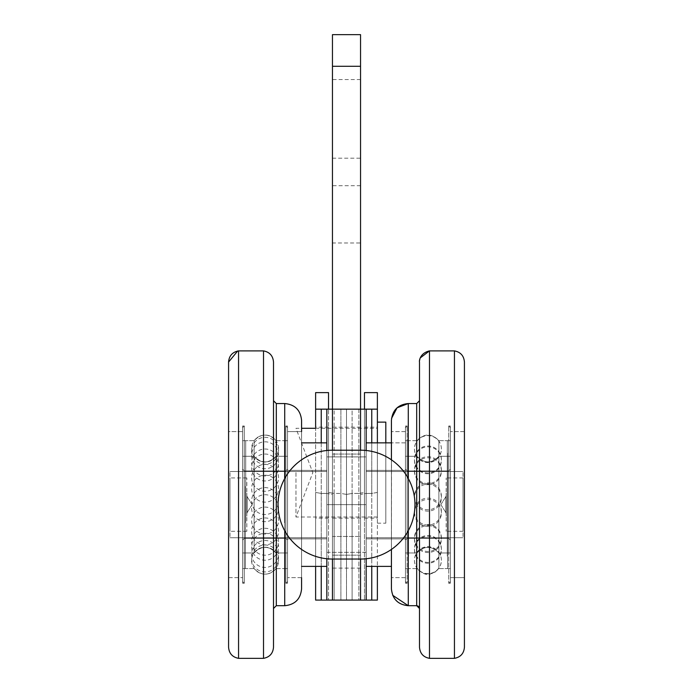 <?xml version="1.0" encoding="UTF-8"?>
<svg xmlns="http://www.w3.org/2000/svg" width="693" height="693" viewBox="0 0 693 693"><rect width="100%" height="100%" fill="white"/><g stroke="black" fill="none" stroke-linecap="round" stroke-linejoin="round"><path stroke-width="0.52" stroke-dasharray="3.46 2.6" d="M242.619 434.624L242.619 577.624L242.619 434.624M242.619 443.286L242.619 568.589L242.619 443.286M287.534 434.624L287.534 577.624L287.534 434.624M287.534 443.286L287.534 568.589L287.534 443.286M284.728 486.46L284.728 568.589L284.728 486.46M284.728 490.904L284.728 552.962L284.728 490.904M245.426 486.46L245.426 568.589L245.426 486.46M245.426 490.904L245.426 552.962L245.426 490.904M287.534 470.703L287.534 540.003L287.534 470.703M242.619 470.703L242.619 540.003L242.619 470.703M242.619 458.272L242.619 552.962L242.619 458.272M287.534 458.272L287.534 552.962L287.534 458.272M301.576 423.856L301.576 588.851L301.576 423.856M301.576 434.624L301.576 577.624L301.576 434.624M228.577 434.624L228.577 577.624L228.577 434.624M228.577 431.618L228.577 577.624L228.577 431.618L228.577 577.624L228.577 431.618L242.619 431.618L242.619 577.624L242.619 431.618L228.577 431.618M228.577 647.193L228.577 362.058M273.501 367.922L273.501 647.193L273.501 367.922M273.501 405.007L273.501 608.506L273.501 405.007M287.534 504.625L287.534 442.853L287.534 504.625M450.381 446.994L450.381 577.624L450.381 446.994M450.381 454.123L450.381 568.589L450.381 454.123M405.466 446.994L405.466 577.624L405.466 446.994M405.466 454.123L405.466 568.589L405.466 454.123M408.272 465.35L408.272 568.589L408.272 465.35M408.272 474.948L408.272 552.962L408.272 474.948M447.574 465.35L447.574 568.589L447.574 465.35M447.574 474.948L447.574 552.962L447.574 474.948M405.466 476.697L405.466 540.003L405.466 476.697M450.381 476.697L450.381 540.003L450.381 476.697M450.381 466.467L450.381 552.962L450.381 466.467M405.466 466.467L405.466 552.962L405.466 466.467M391.424 438.132L391.424 588.851L391.424 438.132M391.424 446.994L391.424 577.624L391.424 446.994M464.423 446.994L464.423 577.624L464.423 446.994M464.423 362.058L464.423 647.193M464.423 577.624L464.423 431.618L464.423 577.624L450.381 577.624L450.381 431.618L450.381 577.624L464.423 577.624L464.423 431.618L450.381 431.618L464.423 431.618M419.499 392.082L419.499 647.193L419.499 392.082M419.499 422.617L419.499 608.506L419.499 422.617M405.466 504.625L405.466 442.853L405.466 504.625M360.542 34.65L360.542 568.113L360.542 409.156L366.155 409.156L366.155 504.625L326.845 504.625L326.845 538.877L326.845 470.365L326.845 552.356L326.845 442.853L326.845 493.425L332.458 494.421L332.458 600.086L326.845 600.086L326.845 442.853L326.845 566.389L326.845 504.625L366.155 504.625L366.155 566.389L366.155 442.853L366.155 566.389L366.155 493.425L360.542 494.421L360.542 600.086L360.542 409.156L360.542 494.421L366.155 493.425L371.769 493.425L371.769 566.389M247.106 508.246L247.106 496.197L247.106 508.246M246.829 508.246L246.829 496.197L246.829 508.246M246.829 516.112L246.829 477.945L246.829 516.112M229.981 516.112L229.981 477.945L229.981 516.112M229.981 518.892L229.981 471.491L229.981 518.892M326.845 518.892L326.845 471.491L326.845 518.892M445.894 508.246L445.894 496.197L445.894 508.246M446.171 508.246L446.171 496.197L446.171 508.246M446.171 516.112L446.171 477.945L446.171 516.112M463.019 516.112L463.019 477.945L463.019 516.112M463.019 518.892L463.019 471.491L463.019 518.892M366.155 518.892L366.155 471.491L366.155 518.892M326.845 552.356L366.155 552.356L366.155 456.895L366.155 552.356L326.845 552.356M326.845 456.895L366.155 456.895L326.845 456.895M276.039 458.272L276.039 552.962L276.039 458.272M254.114 458.272L254.114 552.962L254.114 458.272M245.703 518.347L245.703 456.289L245.703 518.347M245.703 522.782L245.703 440.653L245.703 522.782M254.114 535.152L254.114 440.653L254.114 535.152M276.039 443.286L276.039 568.589L276.039 443.286M284.451 518.347L284.451 456.289L284.451 518.347M284.451 522.782L284.451 440.653L284.451 522.782M416.961 466.467L416.961 552.962L416.961 466.467M438.886 466.467L438.886 552.962L438.886 466.467M447.297 534.294L447.297 456.289L447.297 534.294M447.297 543.892L447.297 440.653L447.297 543.892M438.886 512.56L438.886 440.653L438.886 512.56M416.961 454.123L416.961 568.589L416.961 454.123M408.549 534.294L408.549 456.289L408.549 534.294M408.549 543.892L408.549 440.653L408.549 543.892M287.534 430.855L287.534 581.557L287.534 430.855M285.854 429.244L285.854 583.237L285.854 429.244M287.534 429.244L287.534 583.237L287.534 429.244M244.3 429.244L244.3 583.237L244.3 429.244M242.619 429.244L242.619 583.237L242.619 429.244M242.619 430.855L242.619 581.557L242.619 430.855M405.466 443.892L405.466 581.557L405.466 443.892M407.146 442.558L407.146 583.237L407.146 442.558M405.466 442.558L405.466 583.237L405.466 442.558M448.7 442.558L448.7 583.237L448.7 442.558M450.381 442.558L450.381 583.237L450.381 442.558M450.381 443.892L450.381 581.557L450.381 443.892M360.542 518.139L360.542 427.165L360.542 518.139L332.458 518.139L332.458 427.165L332.458 518.139M360.542 158.186L360.542 79.574L360.542 158.186L332.458 158.186L332.458 79.574L332.458 158.186M360.542 242.983L360.542 185.707L360.542 242.983L332.458 242.983L332.458 185.707L332.458 242.983M377.382 422.115L377.382 566.389L377.382 492.437L371.769 493.425L366.155 493.425L366.155 600.086L332.458 600.086L332.458 409.156L360.542 409.156L360.542 559.043L360.542 450.207A54.418 54.418 0 0 1 414.96 504.625A54.418 54.418 0 0 1 360.542 559.043A54.418 54.418 0 0 0 414.96 504.625A54.418 54.418 0 0 0 360.542 450.207A54.418 54.418 0 0 1 414.96 504.625A54.418 54.418 0 0 1 360.542 559.043L332.458 559.043A54.418 54.418 0 0 1 278.04 504.625A54.418 54.418 0 0 1 332.458 450.207L332.458 494.421L326.845 493.425L326.845 409.156L332.458 409.156L332.458 536.477L360.542 536.477L332.458 536.477L332.458 568.113L332.458 34.65M360.542 66.285L332.458 66.285M377.382 392.628L377.382 409.156L366.155 409.156L371.769 409.156L371.769 493.425L377.382 492.437L377.382 442.853M360.542 504.625L360.542 454.08L360.542 555.162L360.542 454.08L360.542 504.625L332.458 504.625L332.458 555.162L332.458 454.08L332.458 555.162L332.458 454.08L332.458 504.625L360.542 504.625M360.542 559.043L332.458 559.043A54.418 54.418 0 0 1 278.04 504.625A54.418 54.418 0 0 1 332.458 450.207L360.542 450.207L332.458 450.207A54.418 54.418 0 0 0 278.04 504.625A54.418 54.418 0 0 0 332.458 559.043L360.542 559.043L360.542 600.086M377.382 600.086L371.769 600.086L371.769 442.853M366.155 600.086L371.769 600.086M352.113 409.156L364.466 409.156L364.466 492.437L358.853 493.425L358.853 409.156L352.113 409.156L352.113 493.425L358.853 493.425L358.853 600.086L364.466 600.086L352.113 600.086L358.853 600.086L358.853 493.425L364.466 492.437L364.466 600.086L364.466 409.156L358.853 409.156L358.853 493.425L352.113 493.425L352.113 409.156M346.5 494.421L346.5 409.156L346.5 494.421L352.113 493.425L352.113 600.086L346.5 600.086L352.113 600.086L352.113 493.425L346.5 494.421L346.5 600.086L346.5 494.421L340.887 493.425L334.147 493.425L334.147 409.156L328.534 409.156L328.534 492.437L334.147 493.425L334.147 600.086L328.534 600.086L346.5 600.086L334.147 600.086L334.147 493.425L328.534 492.437L328.534 600.086L328.534 409.156L346.5 409.156L334.147 409.156L334.147 493.425L340.887 493.425L340.887 409.156L340.887 600.086L340.887 493.425L346.5 494.421M377.382 409.156L364.466 409.156L364.466 392.628M364.466 472.652L364.466 518.139L364.466 472.652M377.382 472.652L377.382 518.139L377.382 472.652M332.458 450.207L332.458 559.043L332.458 450.207L360.542 450.207M332.458 600.086L332.458 559.043M326.845 600.086L315.618 600.086M328.534 427.165L328.534 518.139L328.534 427.165L315.618 427.165L315.618 566.389L315.618 492.437L321.231 493.425L321.231 600.086M321.231 566.389L321.231 493.425L326.845 493.425L321.231 493.425L315.618 492.437L315.618 409.156L321.231 409.156L321.231 493.425L321.231 442.853M326.845 409.156L321.231 409.156M328.534 392.628L328.534 409.156M315.618 409.156L315.618 392.628M360.542 454.08L332.458 454.08L360.542 454.08M360.542 555.162L332.458 555.162L360.542 555.162M295.963 472.652L295.963 517.013L295.963 472.652M366.155 442.853L385.81 442.853L385.81 523.189L385.81 422.115M242.619 440.783L242.619 568.589L242.619 440.783M287.534 431.765L287.534 577.624L287.534 431.765M287.534 440.783L287.534 568.589L287.534 440.783M284.728 500.571L284.728 568.589L284.728 500.571M284.728 501.559L284.728 552.962L284.728 501.559M245.426 500.571L245.426 568.589L245.426 500.571M245.426 501.559L245.426 552.962L245.426 501.559M287.534 469.317L287.534 540.003L287.534 469.317M242.619 469.317L242.619 540.003L242.619 469.317M242.619 456.384L242.619 552.962L242.619 456.384M287.534 456.384L287.534 552.962L287.534 456.384M301.576 420.391L301.576 588.851M301.576 549.428L301.576 459.814L301.576 549.428M301.576 577.624L287.534 577.624L301.576 577.624L301.576 431.618L287.534 431.618L301.576 431.618M273.501 647.193L273.501 362.058M273.501 400.944L273.501 608.506L273.501 400.944M450.381 542.662L450.381 440.653L450.381 542.662M405.466 548.024L405.466 431.618L405.466 548.024M405.466 542.662L405.466 440.653L405.466 542.662M408.272 453.187L408.272 568.589L408.272 453.187M408.272 465.757L408.272 552.962L408.272 465.757M447.574 453.187L447.574 568.589L447.574 453.187M447.574 465.757L447.574 552.962L447.574 465.757M405.466 525.658L405.466 469.248L405.466 525.658M450.381 525.658L450.381 469.248L450.381 525.658M450.381 533.367L450.381 456.289L450.381 533.367M405.466 533.367L405.466 456.289L405.466 533.367M392.706 595.304L391.424 588.851L391.545 418.399M391.424 459.814L391.424 549.428M391.424 548.024L391.424 431.618L391.424 548.024M420.296 357.891L419.499 362.058L419.499 647.193M419.499 566.389L419.499 400.736L419.499 566.389M366.155 558.749L366.155 450.493M366.155 504.625L366.155 470.365L366.155 538.877L366.155 504.625L326.845 504.625L366.155 504.625M326.845 450.493L326.845 558.749M247.106 500.996L247.106 513.045L247.106 500.996M246.829 500.996L246.829 513.045L246.829 500.996M246.829 493.13L246.829 531.297L246.829 493.13M229.981 493.13L229.981 531.297L229.981 493.13M229.981 490.349L229.981 537.751L229.981 490.349M326.845 490.349L326.845 537.751L326.845 490.349M445.894 500.996L445.894 513.045L445.894 500.996M446.171 500.996L446.171 513.045L446.171 500.996M446.171 493.13L446.171 531.297L446.171 493.13M463.019 493.13L463.019 531.297L463.019 493.13M463.019 490.349L463.019 537.751L463.019 490.349M366.155 490.349L366.155 537.751L366.155 490.349M276.039 456.384L276.039 552.962L276.039 456.384M254.114 456.384L254.114 552.962L254.114 456.384M245.703 507.683L245.703 456.289L245.703 507.683M245.703 508.671L245.703 440.653L245.703 508.671M254.114 546.898L254.114 440.653L254.114 546.898M276.039 440.783L276.039 568.589L276.039 440.783M284.451 507.683L284.451 456.289L284.451 507.683M284.451 508.671L284.451 440.653L284.451 508.671M416.961 533.367L416.961 456.289L416.961 533.367M438.886 533.367L438.886 456.289L438.886 533.367M447.297 543.485L447.297 456.289L447.297 543.485M447.297 556.055L447.297 440.653L447.297 556.055M438.886 441.354L438.886 568.589L438.886 441.354M416.961 542.662L416.961 440.653L416.961 542.662M408.549 543.485L408.549 456.289L408.549 543.485M408.549 556.055L408.549 440.653L408.549 556.055M287.534 427.85L287.534 581.557L287.534 427.85M285.854 426.16L285.854 583.237L285.854 426.16M287.534 426.16L287.534 583.237L287.534 426.16M244.3 426.16L244.3 583.237L244.3 426.16M242.619 426.16L242.619 583.237L242.619 426.16M242.619 427.85L242.619 581.557L242.619 427.85M405.466 550.363L405.466 427.694L405.466 550.363M407.146 551.368L407.146 426.004L407.146 551.368M405.466 551.368L405.466 426.004L405.466 551.368M448.7 551.368L448.7 426.004L448.7 551.368M450.381 551.368L450.381 426.004L450.381 551.368M450.381 550.363L450.381 427.694L450.381 550.363M285.854 472.314L285.854 538.314L285.854 472.314M244.3 472.314L244.3 538.314L244.3 472.314M284.728 407.701L284.728 605.699L284.728 407.701M276.308 407.701L276.308 605.699L276.308 407.701M238.557 357.216L238.557 658.35L238.557 357.216M263.513 548.258L263.513 350.892L263.513 548.258M407.146 478.023L407.146 538.314L407.146 478.023M448.7 478.023L448.7 538.314L448.7 478.023M408.272 424.826L408.272 605.699L408.272 424.826M416.692 424.826L416.692 605.699L416.692 424.826M454.443 383.264L454.443 658.35L454.443 383.264M429.487 598.995L429.487 350.892L429.487 598.995M285.854 470.997L285.854 538.314L285.854 470.997M244.3 470.997L244.3 538.314L244.3 470.997M284.728 478.491L284.728 530.76M273.501 400.736L276.308 403.543L276.308 605.699L284.728 605.699L284.728 403.543M238.557 658.35L238.557 350.892L263.513 350.892L263.513 658.35L238.557 658.35M407.146 524.653L407.146 470.928L407.146 524.653M448.7 524.653L448.7 470.928L448.7 524.653M408.272 403.543L408.272 605.699L416.978 605.717M408.272 530.76L408.272 478.491M419.499 400.736L416.692 403.543L416.692 605.699M429.487 658.35L429.487 350.892L454.443 350.892L454.443 658.35M287.534 440.653L284.728 440.653L287.534 440.653M287.534 568.589L284.728 568.589L287.534 568.589M245.426 440.653L242.619 440.653L245.426 440.653M245.426 568.589L242.619 568.589L245.426 568.589M285.854 470.928L287.534 469.248L285.854 470.928L244.3 470.928L242.619 469.248L244.3 470.928L285.854 470.928M285.854 538.314L287.534 540.003L285.854 538.314L244.3 538.314L242.619 540.003L244.3 538.314L285.854 538.314M245.426 456.289L242.619 456.289L245.426 456.289M245.426 552.962L242.619 552.962L245.426 552.962M287.534 456.289L284.728 456.289L287.534 456.289M287.534 552.962L284.728 552.962L287.534 552.962M228.577 577.624L242.619 577.624L228.577 577.624M276.308 605.699L273.501 608.506M405.466 568.589L408.272 568.589L405.466 568.589M405.466 440.653L408.272 440.653L405.466 440.653M447.574 568.589L450.381 568.589L447.574 568.589M447.574 440.653L450.381 440.653L447.574 440.653M407.146 470.928L405.466 469.248L407.146 470.928L448.7 470.928L450.381 469.248L448.7 470.928L407.146 470.928M407.146 538.314L405.466 540.003L407.146 538.314L448.7 538.314L450.381 540.003L448.7 538.314L407.146 538.314M447.574 552.962L450.381 552.962L447.574 552.962M447.574 456.289L450.381 456.289L447.574 456.289M405.466 552.962L408.272 552.962L405.466 552.962M405.466 456.289L408.272 456.289L405.466 456.289M417.714 605.89L418.511 606.366M419.421 607.865L419.499 608.506M405.466 431.618L391.424 431.618L405.466 431.618M405.466 577.624L391.424 577.624L405.466 577.624M405.466 470.365L366.155 470.365L405.466 470.365M405.466 538.877L366.155 538.877L405.466 538.877M405.466 442.853L391.424 442.853L405.466 442.853M391.424 566.389L366.155 566.389M287.534 538.877L326.845 538.877L287.534 538.877M287.534 470.365L326.845 470.365L287.534 470.365M301.576 566.389L326.845 566.389M301.576 442.853L326.845 442.853M252.165 504.625L246.829 496.197L252.165 504.625L246.829 513.045L252.165 504.625M246.829 477.945L229.981 477.945L246.829 477.945M246.829 531.297L229.981 531.297L246.829 531.297M229.981 537.751L326.845 537.751L229.981 537.751M229.981 471.491L326.845 471.491L229.981 471.491M440.835 504.625L446.171 513.045L440.835 504.625L446.171 496.197L440.835 504.625M463.019 477.945L446.171 477.945L463.019 477.945M463.019 531.297L446.171 531.297L463.019 531.297M366.155 537.751L463.019 537.751L366.155 537.751M366.155 471.491L463.019 471.491L366.155 471.491M276.039 456.289C268.728 463.73 261.426 463.73 254.114 456.289L245.703 456.289L254.114 456.289L257.164 459.364C261.382 462.214 265.835 462.681 270.547 460.767L276.039 456.289L284.451 456.289L276.039 456.289M276.039 552.962L271.803 549.116C264.925 545.867 259.026 547.149 254.114 552.962L245.703 552.962L254.114 552.962C261.426 545.512 268.728 545.512 276.039 552.962L284.451 552.962L276.039 552.962M254.114 440.653L245.703 440.653L254.114 440.653C261.426 433.203 268.728 433.203 276.039 440.653L284.451 440.653L276.039 440.653C270.842 434.615 264.726 433.463 257.692 437.205L254.114 440.653M254.114 568.589L245.703 568.589L254.114 568.589C261.426 576.039 268.728 576.039 276.039 568.589L284.451 568.589L276.039 568.589C268.728 576.039 261.417 576.039 254.114 568.589M278.543 455.275A13.462 13.462 0 0 0 265.072 441.813A13.462 13.462 0 0 0 251.611 455.275A13.462 13.462 0 0 0 265.072 468.737A13.462 13.462 0 0 0 278.543 455.275M278.543 488.686A13.462 13.462 0 0 0 265.072 475.216A13.462 13.462 0 0 0 251.611 488.686A13.462 13.462 0 0 0 265.072 502.148A13.462 13.462 0 0 0 278.543 488.686M278.543 531.427A13.462 13.462 0 0 0 265.072 517.957A13.462 13.462 0 0 0 251.611 531.427A13.462 13.462 0 0 0 265.072 544.889A13.462 13.462 0 0 0 278.543 531.427M278.543 558.463A13.462 13.462 0 0 0 265.072 545.001A13.462 13.462 0 0 0 251.611 558.463A13.462 13.462 0 0 0 265.072 571.933A13.462 13.462 0 0 0 278.543 558.463M278.543 553.967A13.462 13.462 0 0 0 265.072 540.505A13.462 13.462 0 0 0 251.611 553.967A13.462 13.462 0 0 0 265.072 567.428A13.462 13.462 0 0 0 278.543 553.967M278.543 520.564A13.462 13.462 0 0 0 265.072 507.094A13.462 13.462 0 0 0 251.611 520.564A13.462 13.462 0 0 0 265.072 534.026A13.462 13.462 0 0 0 278.543 520.564M278.543 477.824A13.462 13.462 0 0 0 265.072 464.353A13.462 13.462 0 0 0 251.611 477.824A13.462 13.462 0 0 0 265.072 491.285A13.462 13.462 0 0 0 278.543 477.824M278.543 450.779A13.462 13.462 0 0 0 265.072 437.318A13.462 13.462 0 0 0 251.611 450.779A13.462 13.462 0 0 0 265.072 464.241A13.462 13.462 0 0 0 278.543 450.779M416.961 456.289C424.272 463.73 431.574 463.73 438.886 456.289L447.297 456.289L438.886 456.289C431.574 463.73 424.272 463.73 416.961 456.289L408.549 456.289L416.961 456.289M416.961 552.962C424.263 545.512 431.574 545.512 438.886 552.962L447.297 552.962L438.886 552.962C431.574 545.512 424.272 545.512 416.961 552.962L408.549 552.962L416.961 552.962M438.886 568.589L447.297 568.589L438.886 568.589C431.574 576.039 424.272 576.039 416.961 568.589L408.549 568.589L416.961 568.589C427.772 578.231 429.755 573.483 434.762 572.375L438.886 568.589M438.886 440.653L447.297 440.653L438.886 440.653C431.574 433.203 424.272 433.203 416.961 440.653L408.549 440.653L416.961 440.653C424.272 433.203 431.574 433.203 438.886 440.653M441.389 448.899A13.462 13.462 0 0 0 427.928 435.438A13.462 13.462 0 0 0 414.457 448.899A13.462 13.462 0 0 0 427.928 462.37A13.462 13.462 0 0 0 441.389 448.899M441.389 470.149A13.462 13.462 0 0 0 427.928 456.687A13.462 13.462 0 0 0 414.457 470.149A13.462 13.462 0 0 0 427.928 483.61A13.462 13.462 0 0 0 441.389 470.149M441.389 511.59A13.462 13.462 0 0 0 427.928 498.128A13.462 13.462 0 0 0 414.457 511.59A13.462 13.462 0 0 0 427.928 525.051A13.462 13.462 0 0 0 441.389 511.59M441.389 548.951A13.462 13.462 0 0 0 427.928 535.49A13.462 13.462 0 0 0 414.457 548.951A13.462 13.462 0 0 0 427.928 562.413A13.462 13.462 0 0 0 441.389 548.951M441.389 560.342A13.462 13.462 0 0 0 427.928 546.881A13.462 13.462 0 0 0 414.457 560.342A13.462 13.462 0 0 0 427.928 573.804A13.462 13.462 0 0 0 441.389 560.342M441.389 539.093A13.462 13.462 0 0 0 427.928 525.632A13.462 13.462 0 0 0 414.457 539.093A13.462 13.462 0 0 0 427.928 552.555A13.462 13.462 0 0 0 441.389 539.093M441.389 497.652A13.462 13.462 0 0 0 427.928 484.19A13.462 13.462 0 0 0 414.457 497.652A13.462 13.462 0 0 0 427.928 511.113A13.462 13.462 0 0 0 441.389 497.652M441.389 460.291A13.462 13.462 0 0 0 427.928 446.829A13.462 13.462 0 0 0 414.457 460.291A13.462 13.462 0 0 0 427.928 473.761A13.462 13.462 0 0 0 441.389 460.291M285.854 583.237L287.534 581.557L285.854 583.237L287.534 583.237L285.854 583.237M285.854 426.004L287.534 427.694L285.854 426.004L287.534 426.004L285.854 426.004M242.619 583.237L244.3 583.237L242.619 581.557L244.3 583.237L242.619 583.237M242.619 426.004L244.3 426.004L242.619 427.694L244.3 426.004L242.619 426.004M407.146 583.237L405.466 581.557L407.146 583.237L405.466 583.237L407.146 583.237M407.146 426.004L405.466 427.694L407.146 426.004L405.466 426.004L407.146 426.004M450.381 426.004L448.7 426.004L450.381 427.694L448.7 426.004L450.381 426.004M450.381 583.237L448.7 583.237L450.381 581.557L448.7 583.237L450.381 583.237M360.542 427.165L332.458 427.165M360.542 79.574L332.458 79.574M360.542 185.707L332.458 185.707M360.542 568.113L332.458 568.113M364.466 518.139L377.382 518.139M364.466 427.165L377.382 427.165M328.534 518.139L315.618 518.139M377.382 517.013L295.963 517.013L312.812 472.652L295.963 428.291L301.576 428.291M315.618 428.291L377.382 428.291M377.382 523.189L385.81 523.189M278.543 462.482A13.462 13.462 0 0 0 265.072 449.012A13.462 13.462 0 0 0 251.611 462.482A13.462 13.462 0 0 0 265.072 475.944A13.462 13.462 0 0 0 278.543 462.482M278.543 501.065A13.462 13.462 0 0 0 265.072 487.603A13.462 13.462 0 0 0 251.611 501.065A13.462 13.462 0 0 0 265.072 514.527A13.462 13.462 0 0 0 278.543 501.065M278.543 541.735A13.462 13.462 0 0 0 265.072 528.274A13.462 13.462 0 0 0 251.611 541.735A13.462 13.462 0 0 0 265.072 555.197A13.462 13.462 0 0 0 278.543 541.735M278.543 560.663A13.462 13.462 0 0 0 265.072 547.201A13.462 13.462 0 0 0 251.611 560.663A13.462 13.462 0 0 0 265.072 574.125A13.462 13.462 0 0 0 278.543 560.663M278.543 546.768A13.462 13.462 0 0 0 265.072 533.298A13.462 13.462 0 0 0 251.611 546.768A13.462 13.462 0 0 0 265.072 560.23A13.462 13.462 0 0 0 278.543 546.768M278.543 508.177A13.462 13.462 0 0 0 265.072 494.715A13.462 13.462 0 0 0 251.611 508.177A13.462 13.462 0 0 0 265.072 521.647A13.462 13.462 0 0 0 278.543 508.177M278.543 467.506A13.462 13.462 0 0 0 265.072 454.045A13.462 13.462 0 0 0 251.611 467.506A13.462 13.462 0 0 0 265.072 480.977A13.462 13.462 0 0 0 278.543 467.506M278.543 448.579A13.462 13.462 0 0 0 265.072 435.117A13.462 13.462 0 0 0 251.611 448.579A13.462 13.462 0 0 0 265.072 462.04A13.462 13.462 0 0 0 278.543 448.579M441.389 496.309A13.462 13.462 0 0 0 427.928 482.848A13.462 13.462 0 0 0 414.457 496.309A13.462 13.462 0 0 0 427.928 509.771A13.462 13.462 0 0 0 441.389 496.309M441.389 459.476A13.462 13.462 0 0 0 427.928 446.006A13.462 13.462 0 0 0 414.457 459.476A13.462 13.462 0 0 0 427.928 472.938A13.462 13.462 0 0 0 441.389 459.476M441.389 449.09A13.462 13.462 0 0 0 427.928 435.62A13.462 13.462 0 0 0 414.457 449.09A13.462 13.462 0 0 0 427.928 462.552A13.462 13.462 0 0 0 441.389 449.09M441.389 471.231A13.462 13.462 0 0 0 427.928 457.77A13.462 13.462 0 0 0 414.457 471.231A13.462 13.462 0 0 0 427.928 484.693A13.462 13.462 0 0 0 441.389 471.231M441.389 512.933A13.462 13.462 0 0 0 427.928 499.471A13.462 13.462 0 0 0 414.457 512.933A13.462 13.462 0 0 0 427.928 526.403A13.462 13.462 0 0 0 441.389 512.933M441.389 549.774A13.462 13.462 0 0 0 427.928 536.304A13.462 13.462 0 0 0 414.457 549.774A13.462 13.462 0 0 0 427.928 563.236A13.462 13.462 0 0 0 441.389 549.774M441.389 560.161A13.462 13.462 0 0 0 427.928 546.69A13.462 13.462 0 0 0 414.457 560.161A13.462 13.462 0 0 0 427.928 573.622A13.462 13.462 0 0 0 441.389 560.161M441.389 538.011A13.462 13.462 0 0 0 427.928 524.549A13.462 13.462 0 0 0 414.457 538.011A13.462 13.462 0 0 0 427.928 551.472A13.462 13.462 0 0 0 441.389 538.011"/><path stroke-width="1.04" d="M228.577 367.922L228.577 431.618L228.577 367.922M228.577 577.624L228.577 647.193L228.577 577.624M464.423 577.624L464.423 431.618M377.382 442.853L377.382 392.628L364.466 392.628L364.466 409.156L366.155 409.156L360.542 409.156L360.542 34.65L332.458 34.65L332.458 409.156L315.618 409.156L315.618 427.165M360.542 66.285L332.458 66.285M377.382 600.086L377.382 566.389L377.382 600.086L366.155 600.086L366.155 558.749M377.382 409.156L377.382 422.115L385.81 422.115L385.81 442.853L391.424 442.853L366.155 442.853L366.155 409.156L377.382 409.156L371.769 409.156L371.769 442.853M366.155 600.086L360.542 600.086L360.542 559.043A54.418 54.418 0 0 0 414.96 504.625A54.418 54.418 0 0 0 360.542 450.207L360.542 409.156L332.458 409.156L332.458 450.207A54.418 54.418 0 0 0 278.04 504.625A54.418 54.418 0 0 0 332.458 559.043L332.458 600.086L321.231 600.086L321.231 566.389M360.542 559.043L332.458 559.043M360.542 450.207L332.458 450.207M315.618 600.086L315.618 566.389L315.618 600.086L321.231 600.086M321.231 442.853L321.231 409.156L315.618 409.156L315.618 392.628L328.534 392.628L328.534 409.156L326.845 409.156L326.845 450.493M360.542 600.086L332.458 600.086M328.534 409.156L326.845 409.156M321.231 409.156L315.618 409.156M301.576 431.618L301.576 420.391C300.58 410.161 294.958 404.539 284.728 403.543L284.728 478.491M284.728 530.76L284.728 605.699C294.958 604.703 300.58 599.09 301.576 588.851L301.576 577.624M237.664 351.03L228.577 362.058L228.577 647.193C229.08 653.438 232.406 657.155 238.557 658.35C232.406 657.155 229.08 653.438 228.577 647.193M273.501 362.058C272.999 355.812 269.664 352.087 263.513 350.892L263.513 658.35L238.557 658.35L238.557 350.892L263.513 350.892C269.672 352.087 272.999 355.812 273.501 362.058L273.501 647.193C272.999 653.438 269.672 657.155 263.513 658.35C269.664 657.155 272.999 653.438 273.501 647.193M408.272 478.491L408.272 403.543C398.042 404.539 392.42 410.161 391.424 420.391L391.424 459.814M391.424 549.428L391.424 588.851C392.42 599.09 398.042 604.703 408.272 605.699L408.272 530.76M464.423 647.193C463.92 653.438 460.594 657.155 454.443 658.35L429.487 658.35L429.487 350.892L454.443 350.892L454.443 658.35C460.594 657.155 463.92 653.438 464.423 647.193L464.423 362.058C463.92 355.812 460.594 352.087 454.443 350.892C460.594 352.087 463.92 355.812 464.423 362.058M454.443 658.35L429.487 658.35C423.336 657.155 420.001 653.438 419.499 647.193L419.499 362.058C419.092 361.226 419.767 353.179 429.487 350.892L420.296 357.891M366.155 450.493L366.155 442.853M326.845 558.749L326.845 600.086M371.769 566.389L371.769 600.086M273.501 400.736L276.308 403.543L284.728 403.543L276.308 403.543L276.308 605.699L284.728 605.699C294.958 604.703 300.58 599.09 301.576 588.851M392.706 595.304L408.272 605.699L416.692 605.699L416.692 403.543L408.272 403.543L397.08 407.796L391.545 418.399M228.577 362.058C229.08 355.812 232.406 352.087 238.557 350.892L237.794 351.004M416.978 605.717L417.714 605.89M418.511 606.366L419.074 607.016M419.144 607.146L419.421 607.865M301.576 428.291L315.618 428.291M284.728 403.543C294.967 404.539 300.58 410.161 301.576 420.391M276.308 605.699L273.501 608.506M419.499 400.736L416.692 403.543L408.272 403.543M429.487 658.35C423.336 657.155 420.001 653.438 419.499 647.193M416.692 605.699L419.499 608.506M391.424 566.389L366.155 566.389M301.576 566.389L326.845 566.389M301.576 442.853L326.845 442.853"/></g></svg>
